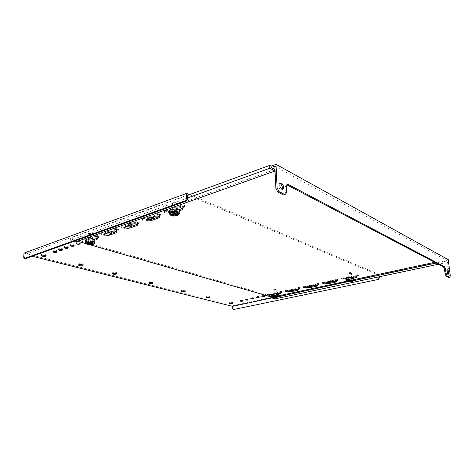 <?xml version="1.0" encoding="UTF-8"?>
<svg xmlns="http://www.w3.org/2000/svg" width="474" height="474" viewBox="0 0 474 474"><rect width="100%" height="100%" fill="white"/><g stroke="black" fill="none" stroke-linecap="round" stroke-linejoin="round"><path stroke-width="0.36" stroke-dasharray="2.37 1.78" d="M79.478 264.652L78.684 264.225L79.14 263.751C80.977 263.425 82.358 263.58 83.276 264.214L82.44 264.782M208.744 297.162L209.858 296.659L206.806 296.446L206.22 296.86L207.345 297.186M113.256 273.267L112.421 272.864L112.913 272.396C114.637 272.106 115.911 272.23 116.734 272.781L115.869 273.332M182.508 290.882L181.489 290.538L182.052 290.106C183.562 289.869 184.641 289.952 185.298 290.361L184.285 290.876M231.199 302.957L232.473 302.465L229.594 302.282L228.983 302.679L230.275 302.981M247.576 299.325L248.103 298.981L245.787 298.839L245.265 299.183L247.576 299.325M253.027 298.14L253.566 297.785L251.244 297.648L250.71 297.998L253.027 298.14M258.549 296.931L259.094 296.576L256.766 296.434L256.221 296.795L258.549 296.931M264.137 295.717L264.699 295.343L262.365 295.207L261.808 295.575L264.137 295.717M269.801 294.478L270.37 294.099L268.035 293.963L267.466 294.342L269.801 294.478M269.83 295.302L270.405 294.929L268.071 294.792L267.496 295.166L269.83 295.302M275.536 293.228L276.123 292.843L273.782 292.707L273.196 293.092L275.536 293.228M275.572 294.058L276.158 293.673L273.818 293.536L273.231 293.921L275.572 294.058M281.343 291.96L281.947 291.563L279.601 291.427L279.002 291.824L281.343 291.96M281.384 292.796L281.983 292.405L279.636 292.268L279.038 292.659L281.384 292.796M287.232 290.675L287.848 290.272L285.496 290.135L284.886 290.538L287.232 290.675M287.274 291.516L287.89 291.113L285.538 290.983L284.927 291.386L287.274 291.516M293.199 289.371L293.827 288.956L291.469 288.826L290.846 289.241L293.199 289.371M293.898 289.857L291.516 289.679L290.888 290.088L291.765 290.319M299.242 288.056L299.888 287.629L297.524 287.499L296.884 287.925L299.242 288.056M299.29 288.909L299.935 288.482L297.571 288.352L296.931 288.779L299.29 288.909M305.369 286.717L306.026 286.284L303.662 286.154L303.005 286.592L305.369 286.717M305.416 287.576L306.08 287.143L303.71 287.013L303.058 287.445L305.416 287.576M311.578 285.366L312.253 284.915L309.883 284.791L309.208 285.235L311.578 285.366M312.336 285.846L309.937 285.656L309.261 286.1L310.12 286.332M317.87 283.991L318.564 283.535L316.188 283.411L315.5 283.867L317.87 283.991M317.93 284.856L318.617 284.4L316.241 284.281L315.554 284.732L317.93 284.856M324.252 282.599L324.963 282.131L322.581 282.006L321.876 282.474L324.252 282.599M324.311 283.47L325.022 283.002L322.64 282.883L321.929 283.351L324.311 283.47M330.722 281.189L331.445 280.709L329.057 280.59L328.334 281.064L330.722 281.189M331.545 281.669L329.122 281.467L328.399 281.947L329.229 282.172M337.281 279.755L338.021 279.263L335.628 279.15L334.887 279.636L337.281 279.755M337.34 280.638L338.086 280.152L335.693 280.033L334.952 280.525L337.34 280.638M343.928 278.303L344.693 277.8L342.293 277.687L341.535 278.191L343.928 278.303M343.994 279.192L344.758 278.694L342.358 278.582L341.6 279.079L343.994 279.192M350.671 276.834L351.453 276.318L349.054 276.206L348.272 276.721L350.671 276.834M350.742 277.728L351.524 277.213L349.125 277.106L348.343 277.616L350.742 277.728M357.509 275.341L358.314 274.813L355.903 274.707L355.109 275.234L357.509 275.341M357.586 276.241L358.385 275.714L355.98 275.607L355.18 276.135L357.586 276.241M242.196 300.498L242.712 300.166L240.395 300.024L239.885 300.356L242.196 300.498M149.754 282.557L148.842 282.184L149.375 281.74C150.981 281.473 152.148 281.574 152.883 282.048L151.958 282.581M42.109 255.119L41.356 254.657L41.771 254.177C43.738 253.821 45.237 254.011 46.262 254.739L45.445 255.326M59.623 249.253L58.569 248.761L58.93 248.329C60.518 248.032 61.727 248.18 62.556 248.785L61.448 249.36M53.989 251.261L52.898 250.764L53.254 250.349C54.836 250.053 56.045 250.207 56.868 250.799L55.719 251.362M65.353 247.209L64.334 246.723L64.701 246.279C66.301 245.976 67.509 246.124 68.345 246.729L67.272 247.321M71.183 245.135L70.199 244.649L70.579 244.187C72.178 243.885 73.399 244.033 74.234 244.643L73.192 245.248M77.12 243.02L76.166 242.54L76.557 242.066C78.163 241.752 79.383 241.906 80.219 242.522L79.217 243.132M82.642 239.903C84.248 239.583 85.474 239.737 86.315 240.359L85.907 240.857C84.301 241.171 83.074 241.017 82.233 240.395L82.642 239.903M85.498 241.029L86.268 241.456L85.859 241.953C84.254 242.267 83.027 242.113 82.186 241.497L82.589 241.005L85.444 241.011M88.834 237.705C90.445 237.379 91.678 237.533 92.519 238.155L92.098 238.677C90.487 238.997 89.26 238.843 88.419 238.215L88.834 237.705M88.786 238.813C90.398 238.493 91.63 238.641 92.471 239.263L92.051 239.779C90.439 240.099 89.213 239.945 88.365 239.323L88.786 238.813M95.138 235.459C96.755 235.134 97.988 235.288 98.835 235.916L98.402 236.455C96.785 236.781 95.552 236.627 94.705 235.993L95.138 235.459M95.09 236.579C96.708 236.253 97.94 236.407 98.793 237.036L98.361 237.569C96.743 237.889 95.511 237.741 94.664 237.113L95.09 236.579M101.555 233.178C103.178 232.847 104.41 233.001 105.264 233.635L104.819 234.192C103.196 234.523 101.963 234.369 101.11 233.735L101.555 233.178M104.606 234.369L105.222 234.76L104.778 235.317C103.154 235.643 101.922 235.495 101.069 234.861L101.513 234.31L104.547 234.352M109.921 232.082L107.634 231.431L108.09 230.856C109.713 230.524 110.957 230.672 111.811 231.312L110.957 231.993M107.871 232.805L107.592 232.568L108.048 231.993L110.472 231.887M114.744 228.492C116.373 228.148 117.617 228.302 118.476 228.942L118.002 229.546C116.373 229.884 115.135 229.736 114.275 229.09L114.744 228.492M114.708 229.641C116.337 229.298 117.582 229.446 118.441 230.086L117.973 230.684C116.337 231.028 115.099 230.874 114.24 230.234L114.708 229.641M121.522 226.08C123.157 225.737 124.407 225.885 125.266 226.531L124.781 227.159C123.145 227.502 121.901 227.354 121.042 226.702L121.522 226.08M124.781 227.36L125.237 227.686L124.751 228.308C123.116 228.652 121.871 228.504 121.006 227.858L121.492 227.236L124.727 227.336M130.196 224.925L127.933 224.273L128.43 223.627C130.072 223.278 131.322 223.426 132.187 224.078L131.411 224.806M128.146 225.654L128.401 224.794L130.895 224.682M135.469 221.127C137.11 220.766 138.367 220.92 139.232 221.571L138.716 222.247C137.075 222.602 135.825 222.454 134.96 221.796L135.469 221.127M135.446 222.3C137.087 221.945 138.343 222.093 139.214 222.744L138.692 223.414C137.051 223.769 135.801 223.621 134.93 222.97L135.446 222.3M142.644 218.579C144.286 218.212 145.548 218.36 146.419 219.018L145.885 219.723C144.244 220.084 142.982 219.93 142.117 219.272L142.644 218.579M146.128 219.966L146.401 220.203L145.868 220.896C144.22 221.257 142.964 221.109 142.093 220.457L142.621 219.758L146.093 219.948M151.65 217.359L149.411 216.701L149.956 215.978C151.603 215.611 152.865 215.753 153.742 216.417L153.043 217.193M149.594 218.081L149.938 217.169L152.504 217.056M157.409 213.33C159.063 212.95 160.325 213.099 161.207 213.762L160.639 214.521C158.991 214.894 157.724 214.746 156.847 214.082L157.409 213.33M157.398 214.532C159.051 214.159 160.319 214.301 161.196 214.965L160.627 215.717C158.98 216.091 157.712 215.943 156.835 215.285L157.398 214.532M165.011 210.628C166.67 210.243 167.938 210.391 168.821 211.054L168.234 211.842C166.581 212.222 165.313 212.079 164.437 211.41L165.011 210.628M165.005 211.842C166.658 211.463 167.932 211.605 168.815 212.269L168.229 213.051C166.575 213.43 165.308 213.288 164.425 212.625L165.005 211.842M172.767 207.867C174.426 207.482 175.694 207.624 176.583 208.293L175.978 209.117C174.325 209.496 173.051 209.354 172.169 208.684L172.767 207.867M172.761 209.093C174.42 208.708 175.694 208.85 176.583 209.514L175.978 210.332C174.319 210.717 173.051 210.575 172.163 209.911L172.761 209.093M180.677 205.058C182.336 204.667 183.616 204.804 184.505 205.473L183.882 206.332C182.223 206.717 180.95 206.581 180.061 205.906L180.677 205.058M180.677 206.297C182.342 205.906 183.616 206.042 184.505 206.711L183.882 207.559C182.223 207.95 180.95 207.808 180.061 207.138L180.677 206.297M189.582 194.583L379.016 274.375L233.012 305.683L24.008 253.122M32.22 256.244L24.909 254.414L187.633 195.045M272.159 297.862L378.661 275.092L187.953 195.181M25.43 258.674L24.678 257.572L24.909 254.414M24.678 257.572L23.7 257.335M233.937 309.676L233.089 308.805L233.012 305.683M378.827 276.869L378.661 275.092M379.241 276.786L379.016 274.375M233.089 308.805L232.574 308.681M280.134 183.58L279.459 183.545C278.013 185.381 278.404 187.455 280.626 189.772L281.479 189.884L282.048 189.434M446.994 270.441L446.389 270.014C445.726 271.27 445.975 272.704 447.136 274.298L447.734 273.717M169.342 212.553L173.875 212.69L176.926 211.629M169.319 211.321L173.881 211.475L178.55 209.84M182.046 208.613L182.881 207.482C181.678 206.587 179.966 206.397 177.726 206.919L169.55 209.822L168.75 210.9L169.135 211.22M175.19 209.052L169.396 211.102M158.932 216.713L159.691 215.706C158.506 214.817 156.805 214.621 154.583 215.125L146.869 217.856L146.146 218.816L146.573 219.166M137.128 224.35L137.821 223.455C136.648 222.579 134.96 222.383 132.75 222.863L125.468 225.44L124.81 226.294L125.278 226.667M346.441 279.364L353.645 278.179M356.116 276.721L356.875 276.093L353.634 275.951L346.53 277.497L345.493 278.185L348.716 278.339L352.715 277.468M351.507 277.331L346.322 278.463M335.859 281.123L336.647 280.519L333.423 280.365L326.616 281.852L325.65 282.486L326.509 282.771M316.425 285.342L317.248 284.761L314.049 284.596L307.513 286.023L306.619 286.616L307.502 286.9M434.717 262.306L442.846 260.558L444.505 261.458L444.387 260.499L444.979 260.819L274.938 297.186L70.401 238.031L70.282 240.342L73.826 241.355M274.938 297.186L275.009 298.875M271.827 297.097L272.135 297.322M90.522 244.951L86.404 243.766M77.689 241.26L75.881 240.739L75.822 241.924M444.979 260.819L445.222 262.797L438.414 264.243M442.846 260.558L442.977 261.589L445.222 262.797M271.43 295.468L278.06 294.514M275.75 293.803L271.353 294.769M85.64 241.343C86.967 242.054 88.573 242.202 90.451 241.787L94.954 240.217M90.552 238.914L85.67 240.691M272.129 297.186L278.125 295.9M346.968 281.129L353.823 279.66M450.3 275.821L449.316 276.016L447.415 260.836L444.505 261.458M447.415 260.836L274.837 166.167M274.914 169.544L75.881 240.739M448.268 259.669L444.387 260.499M187.633 195.294L70.401 238.031M116.521 231.573L117.155 230.773C116 229.914 114.323 229.712 112.131 230.168L105.246 232.61L104.641 233.368L105.151 233.765M297.767 289.395L298.626 288.832L295.45 288.66L289.17 290.029L288.334 290.58L289.253 290.87M279.844 293.288L280.738 292.742L277.58 292.559L270.767 294.39L273.913 294.573L276.935 293.916M97.016 238.404L97.597 237.693C96.453 236.852 94.794 236.644 92.62 237.083L86.096 239.394L85.545 240.075C86.677 240.911 88.33 241.112 90.498 240.685L93.816 239.524M286.628 192.693L285.389 193.102L285.052 186.572L286.29 186.158M285.389 193.102L283.772 195.033M449.316 276.016L448.777 277.58M287.884 184.285L286.651 184.7L287.262 185.02M286.651 184.7L285.052 186.572M273.457 297.785L277.859 296.848M352.176 281.432L348.526 281.752L353.42 280.709M436.133 263.046L442.977 261.589M187.645 197.948L70.282 240.342M92.092 242.066L92.406 241.758L90.534 241.225L88.573 241.396L88.217 241.983L90.096 242.54L92.092 242.066M88.691 233.415L92.294 233.321L92.631 233.836C90.848 234.488 89.539 234.352 88.691 233.415M88.282 233.741L88.318 233.688C89.414 233.078 90.842 233.054 92.602 233.629L93.005 234.245C91.429 234.991 89.853 234.914 88.282 234.02L88.282 233.741M92.744 240.65C91.162 241.379 89.58 241.307 88.004 240.437L88.004 240.164C89.58 239.429 91.156 239.494 92.744 240.365L92.744 240.65M95.001 240.916C94.184 242.421 86.392 242.048 85.705 240.46L85.681 240.407M273.705 295.96L276.348 295.658L274.043 295.45L273.208 295.835L273.705 295.96M275.702 289.288L275.785 289.318C275.832 289.815 275.009 289.964 273.32 289.774L275.702 289.288M275.951 289.513L276.206 289.661C275.838 290.195 274.796 290.343 273.095 290.1L272.817 289.833L275.951 289.513M273.302 294.917L273.042 294.775C273.415 294.253 274.458 294.111 276.164 294.348L276.419 294.49C276.052 295.006 275.009 295.154 273.302 294.917M278.066 294.632C276.603 295.462 274.553 295.646 271.922 295.195L271.412 294.911M348.846 279.761L350.736 279.867L351.821 279.405L349.457 279.156L348.378 279.619L348.846 279.761M350.961 272.538C350.95 273.142 350.019 273.332 348.183 273.113L350.961 272.538M351.27 272.775L351.43 272.882C350.979 273.557 349.812 273.753 347.928 273.468L347.72 273.208C348.514 272.639 349.682 272.491 351.222 272.757L351.27 272.775M348.331 278.653L348.171 278.546C348.621 277.888 349.788 277.699 351.684 277.977L351.844 278.078C351.394 278.736 350.221 278.925 348.331 278.653M353.651 278.226C351.821 279.281 349.516 279.53 346.719 278.973L346.393 278.765M351.121 279.097L351.264 280.898L351.121 279.097M176.257 212.814L176.731 212.405L174.888 211.742L172.649 211.943L172.003 212.743L173.851 213.401L175.807 213.264L176.257 212.814M172.299 203.18C173.188 202.57 174.408 202.469 175.955 202.896L176.482 203.731C174.331 204.549 172.927 204.383 172.263 203.228L172.299 203.18M171.872 203.53C172.945 202.795 174.408 202.682 176.269 203.186L176.926 203.63L176.897 204.193C175.161 205.082 173.478 205.046 171.849 204.087L171.872 203.53M176.891 211.256C175.149 212.133 173.46 212.097 171.819 211.161L171.849 210.622C173.579 209.745 175.273 209.775 176.921 210.711L176.891 211.256M179.373 211.487L179.314 211.564C178.011 213.318 170.427 213.17 169.348 211.363M173.881 211.475L173.875 212.69M177.726 206.919L177.726 208.157M169.55 209.822L169.544 211.043M154.583 215.125L154.565 216.328M146.869 217.856L146.851 219.047M132.75 222.863L132.726 224.036M125.468 225.44L125.438 226.602M348.716 278.339L348.787 279.227M353.634 275.951L353.705 276.852M346.53 277.497L346.601 278.398M333.423 280.365L333.489 281.248M326.616 281.852L326.675 282.729M314.049 284.596L314.102 285.466M307.513 286.023L307.567 286.889M86.096 239.394L86.049 240.502M90.498 240.685L90.451 241.787M92.62 237.083L92.572 238.203M271.549 293.88L271.584 294.709M273.913 294.573L273.948 295.403M277.58 292.559L277.616 293.4M289.17 290.029L289.217 290.876M295.45 288.66L295.492 289.513M105.246 232.61L105.204 233.747M112.131 230.168L112.095 231.312M92.389 241.805L92.3 243.962M88.573 241.414L88.478 243.63M88.354 242.072L88.271 244.11M93.289 244.466L87.518 244.317M94.942 242.972L94.942 242.978C94.219 244.507 86.309 244.157 85.61 242.564L85.705 240.46M91.82 242.427L91.76 243.832M92.045 242.35L91.986 243.885M90.096 242.54L90.054 243.512M89.752 242.504L89.71 243.547M88.241 241.965L88.14 244.187L88.217 242.013M88.798 241.343L88.703 243.571M90.534 241.225L90.439 243.458M90.878 241.26L90.783 243.494M92.27 241.699L92.181 243.92M273.99 296.09L274.037 297.127M275.353 295.379L275.424 297.05M278.143 296.203C276.686 297.032 274.636 297.216 271.987 296.771L271.466 296.209M276.686 297.53L272.402 297.435M277.231 297.257L272.005 297.234M273.255 295.794L273.326 297.465M273.267 295.853L273.338 297.465M273.836 295.492L273.907 297.162M274.043 295.45L274.114 297.121M275.572 295.397L275.649 297.068M275.72 295.995L275.773 297.139M275.518 296.037L275.56 297.05M274.209 296.108L274.256 297.121M349.083 279.921L349.178 281.129L349.083 279.921M351.773 279.382L351.915 281.183M350.89 279.079L351.038 280.881M353.794 279.921C351.975 280.969 349.664 281.218 346.849 280.673L346.494 280.093M352.721 281.141L349.219 281.651M349.154 281.651L347.614 281.461M348.437 279.571L348.58 281.366L348.426 279.636M349.214 279.204L349.356 281.005M349.457 279.156L349.599 280.958M351.761 279.453L351.898 281.177M350.979 279.814L351.062 280.875M350.736 279.867L350.819 280.904M349.308 279.944L349.391 280.987M176.695 212.482L176.689 214.829M172.637 211.973L172.631 214.432M172.121 212.802L172.115 215.072M177.264 215.611L171.778 215.64M179.433 213.721L179.314 213.881C178.011 215.617 170.415 215.469 169.337 213.685L169.342 212.69M175.807 213.264L175.807 214.55M176.085 213.176L176.085 214.657M173.851 213.401L173.845 214.331M173.484 213.353L173.484 214.343M172.038 212.666L172.032 215.119M172.915 211.878L172.909 214.343M174.888 211.742L174.882 214.201M175.256 211.789L175.25 214.248M176.612 212.346L176.612 214.799M83.228 265.203L83.276 264.214M209.869 297.488L209.858 296.659M116.705 273.729L116.734 272.781M185.298 291.22L185.298 290.361M232.491 303.259L232.473 302.465M248.127 299.793L248.103 298.981M253.59 298.602L253.566 297.785M259.124 297.394L259.094 296.576M264.729 296.167L264.699 295.343M270.405 294.929L270.37 294.099M276.158 293.673L276.123 292.843M281.983 292.405L281.947 291.563M287.89 291.113L287.848 290.272M293.874 289.81L293.827 288.956M299.935 288.482L299.888 287.629M306.08 287.143L306.026 286.284M312.307 285.781L312.253 284.915M318.617 284.4L318.564 283.535M325.022 283.002L324.963 282.131M331.51 281.586L331.445 280.709M338.086 280.152L338.021 279.263M344.758 278.694L344.693 277.8M351.524 277.213L351.453 276.318M358.385 275.714L358.314 274.813M242.735 300.972L242.712 300.166M152.871 282.948L152.883 282.048M46.197 255.776L46.262 254.739M62.497 249.845L62.556 248.785M56.809 251.854L56.868 250.799M68.286 247.807L68.345 246.729M74.175 245.728L74.234 244.643M80.171 243.612L80.219 242.522M86.268 241.456L86.315 240.359M92.471 239.263L92.519 238.155M98.793 237.036L98.835 235.916M105.222 234.76L105.264 233.635M111.775 232.444L111.811 231.312M118.441 230.086L118.476 228.942M125.237 227.686L125.266 226.531M132.157 225.239L132.187 224.078M139.214 222.744L139.232 221.571M146.401 220.203L146.419 219.018M153.724 217.607L153.742 216.417M161.196 214.965L161.207 213.762M168.815 212.269L168.821 211.054M176.583 209.514L176.583 208.293M184.505 206.711L184.505 205.473M180.061 207.138L180.061 205.906M172.163 209.911L172.169 208.684M164.425 212.625L164.437 211.41M156.835 215.285L156.847 214.082M149.393 217.892L149.411 216.701M142.093 220.457L142.117 219.272M134.93 222.97L134.96 221.796M127.903 225.434L127.933 224.273M121.006 227.858L121.042 226.702M114.24 230.234L114.275 229.09M107.592 232.568L107.634 231.431M101.069 234.861L101.11 233.735M94.664 237.113L94.705 235.993M88.365 239.323L88.419 238.215M82.186 241.497L82.233 240.395M76.124 243.399L76.166 242.54M70.152 245.508L70.199 244.649M64.286 247.582L64.334 246.723M52.851 251.623L52.898 250.764M58.515 249.62L58.569 248.761M41.303 255.474L41.356 254.657M148.83 282.913L148.842 282.184M239.903 301.055L239.885 300.356M355.18 276.135L355.109 275.234M348.343 277.616L348.272 276.721M341.6 279.079L341.535 278.191M334.952 280.525L334.887 279.636M328.399 281.947L328.334 281.064M321.929 283.351L321.876 282.474M315.554 284.732L315.5 283.867M309.261 286.1L309.208 285.235M303.058 287.445L303.005 286.592M296.931 288.779L296.884 287.925M290.888 290.088L290.846 289.241M284.927 291.386L284.886 290.538M279.038 292.659L279.002 291.824M273.231 293.921L273.196 293.092M267.496 295.166L267.466 294.342M261.832 296.28L261.808 295.575M256.244 297.494L256.221 296.795M250.728 298.697L250.71 297.998M245.283 299.882L245.265 299.183M229.001 303.348L228.983 302.679M181.489 291.237L181.489 290.538M112.397 273.617L112.421 272.864M206.226 297.548L206.22 296.86M78.648 265.007L78.684 264.225M280.655 183.136L279.459 183.545M447.361 269.819L446.389 270.014M182.881 207.482L182.881 208.714M168.75 210.9L168.75 211.534M159.691 215.706L159.679 216.908M146.146 218.816L146.134 219.492M137.821 223.455L137.798 224.629M124.81 226.294L124.792 227.005M356.875 276.093L356.946 276.994M345.493 278.185L345.54 278.86M336.647 280.519L336.712 281.402M325.65 282.486L325.697 283.156M317.248 284.761L317.302 285.626M306.619 286.616L306.654 287.285M448.333 274.144L447.349 274.339M282.723 189.47L281.479 189.884M85.545 240.075L85.51 240.839M97.597 237.693L97.555 238.807M270.767 294.39L270.796 295.053M280.738 292.742L280.78 293.578M288.334 290.58L288.37 291.243M298.626 288.832L298.673 289.685M104.641 233.368L104.612 234.115M117.155 230.773L117.119 231.916M88.721 233.368L88.318 233.688M92.294 233.321L92.602 233.629M88.282 234.02L88.004 240.437M88.703 244.744L86.321 243.689M93.011 233.955L92.744 240.365M92.406 241.758L92.317 243.98M272.834 289.952L273.042 294.775M276.206 289.661L276.419 294.49M273.208 295.835L273.279 297.488M276.348 295.658L276.425 297.322M349.071 279.909L349.166 281.135M347.762 273.356L348.171 278.546M347.116 281.23L348.526 281.752M351.43 272.882L351.844 278.078M348.011 272.9L347.72 273.208M348.378 279.619L348.52 281.396M351.133 279.115L351.275 280.916M351.821 279.405L351.963 281.201M172.003 212.743L171.997 215.149M175.955 202.896L176.269 203.186M171.849 204.087L171.819 211.161M173.591 216.067L170.065 214.769M176.926 203.63L176.921 210.711M172.263 203.228L171.837 203.589M176.731 212.405L176.725 214.858"/><path stroke-width="0.71" d="M79.093 264.747C80.93 264.421 82.31 264.575 83.228 265.203L82.766 265.683C80.93 266.003 79.555 265.849 78.637 265.221L79.093 264.747M209.277 297.903L209.869 297.488L206.818 297.275L206.231 297.684L209.277 297.903M112.883 273.35C114.607 273.054 115.881 273.184 116.705 273.729L116.207 274.197C114.489 274.493 113.215 274.363 112.391 273.812L112.883 273.35M182.057 290.965C183.562 290.728 184.641 290.811 185.298 291.22L184.73 291.646L181.489 291.397L182.057 290.965M231.881 303.656L232.491 303.259L229.612 303.082L229.001 303.473L231.881 303.656M247.606 300.137L248.127 299.793L245.81 299.651L245.289 299.989L247.606 300.137M253.057 298.952L253.59 298.602L251.267 298.46L250.734 298.81L253.057 298.952M258.579 297.749L259.124 297.394L256.795 297.251L256.25 297.613L258.579 297.749M264.166 296.534L264.729 296.167L262.395 296.031L261.838 296.398L264.166 296.534M291.765 290.319L293.898 289.857M310.12 286.332L312.336 285.846M329.229 282.172L331.545 281.669M242.22 301.304L242.735 300.972L240.419 300.83L239.909 301.162L242.22 301.304M149.357 282.64C150.969 282.374 152.136 282.48 152.871 282.948L152.332 283.399C150.726 283.659 149.559 283.559 148.83 283.091L149.357 282.64M41.706 255.225C43.673 254.87 45.172 255.053 46.197 255.776L45.777 256.262C43.809 256.612 42.316 256.428 41.285 255.699L41.706 255.225M58.871 249.401C60.459 249.099 61.667 249.253 62.497 249.845L62.135 250.278C60.548 250.574 59.333 250.42 58.509 249.822L58.871 249.401M53.189 251.41C54.777 251.113 55.979 251.267 56.809 251.854L56.453 252.269C54.871 252.559 53.663 252.411 52.839 251.818L53.189 251.41M64.648 247.357C66.242 247.055 67.456 247.203 68.286 247.807L67.912 248.252C66.319 248.548 65.104 248.4 64.274 247.795L64.648 247.357M70.525 245.271C72.125 244.969 73.34 245.117 74.175 245.728L73.79 246.184C72.19 246.492 70.976 246.338 70.14 245.733L70.525 245.271M76.504 243.156C78.109 242.848 79.33 242.996 80.171 243.612L79.774 244.086C78.169 244.4 76.948 244.246 76.113 243.63L76.504 243.156M110.472 231.887L111.775 232.444L111.313 233.024L107.871 232.805M130.895 224.682L132.157 225.239L131.659 225.885L128.146 225.654M152.504 217.056L153.724 217.607L153.179 218.336L149.594 218.081M207.345 297.186L208.744 297.162M115.869 273.332L113.256 273.267M184.285 290.876L182.508 290.882M230.275 302.981L231.199 302.957M151.958 282.581L149.754 282.557M45.445 255.326L42.109 255.119M61.448 249.36L59.623 249.253M55.719 251.362L53.989 251.261M186.667 193.362L24.008 253.122L23.7 257.335L24.452 258.437L185.34 200.709L186.685 198.505L186.667 193.362L189.582 194.583M67.272 247.321L65.353 247.209M73.192 245.248L71.183 245.135M79.217 243.132L77.12 243.02M110.957 231.993L109.921 232.082M131.411 224.806L130.196 224.925M153.043 217.193L151.65 217.359M82.44 264.782L79.478 264.652M377.897 279.251L378.916 277.805L379.354 277.989L378.335 279.429L233.421 309.552L232.574 308.681L232.521 306.334L32.22 256.244M232.521 306.334L272.159 297.862M187.953 195.181L187.633 195.045L187.645 198.902L186.306 201.1L185.34 200.709M186.685 198.505L187.645 198.902M24.452 258.437L25.43 258.674L186.306 201.1M378.916 277.805L378.827 276.869M379.354 277.989L379.241 276.786M233.421 309.552L378.335 279.429M282.048 189.434C282.741 187.218 282.166 185.298 280.33 183.663L280.134 183.58M281.568 183.242L280.697 183.124C279.263 184.955 279.654 187.034 281.876 189.357L282.723 189.47C284.169 187.651 283.784 185.577 281.568 183.242M447.592 269.854L447.373 269.813C446.709 271.075 446.958 272.503 448.12 274.102L448.333 274.144C448.996 272.894 448.754 271.46 447.592 269.854M176.926 211.629L182.046 209.84L182.881 208.714C181.684 207.819 179.966 207.636 177.726 208.157L175.19 209.052M178.55 209.84L182.046 208.613L182.046 209.84M169.396 211.102L168.744 212.121L169.342 212.553M151.218 220.594L158.92 217.91L159.679 216.908C158.494 216.02 156.793 215.83 154.565 216.328L146.851 219.047L146.128 220.007C147.301 220.884 148.996 221.085 151.218 220.594L151.236 219.409L158.932 216.713L158.92 217.91M146.573 219.166L151.236 219.409M129.829 228.059L137.105 225.517L137.798 224.629C136.625 223.758 134.936 223.556 132.726 224.036L125.438 226.602L124.781 227.455C125.942 228.32 127.625 228.521 129.829 228.059L129.852 226.898L137.128 224.35L137.105 225.517M125.278 226.667L129.852 226.898M353.645 278.179L355.873 277.699L356.946 276.994L353.705 276.852L351.507 277.331M352.715 277.468L356.116 276.721M346.322 278.463L345.558 279.079L346.441 279.364M328.92 283.523L335.711 282.054L336.712 281.402L333.489 281.248L326.675 282.729L325.709 283.363L328.92 283.523L328.855 282.646L335.859 281.123M326.509 282.771L328.855 282.646M309.854 287.641L316.377 286.237L317.302 285.626L314.102 285.466L307.567 286.889L306.666 287.475L309.854 287.641L309.8 286.782L316.425 285.342M307.502 286.9L309.8 286.782M274.985 171.025L269.848 168.252L269.724 165.373L271.081 166.113L271.146 167.5L274.914 169.544L274.985 171.025L75.822 241.924L73.826 241.355M438.414 264.243L275.009 298.875L272.165 298.063L273.457 297.785M272.135 297.322L272.165 298.063M271.827 297.097L90.522 244.951M86.404 243.766L77.689 241.26M109.601 235.11L116.486 232.71L117.119 231.916C115.964 231.057 114.287 230.856 112.095 231.312L105.204 233.747L104.6 234.5C105.749 235.353 107.414 235.554 109.601 235.11L109.642 233.984L116.521 231.573L116.486 232.71M291.546 291.599L297.808 290.248L298.673 289.685L295.492 289.513L289.217 290.876L288.382 291.421L291.546 291.599L291.504 290.758L297.761 289.395L297.808 290.248M278.06 294.514L280.78 293.578L277.616 293.4L275.75 293.803M271.353 294.769L270.802 295.219L271.43 295.468M94.954 240.217L96.974 239.512L97.555 238.807C96.412 237.966 94.753 237.764 92.572 238.203L90.552 238.914M85.67 240.691L85.64 241.343M278.125 295.9L346.968 281.129M353.823 279.66L434.717 262.306M271.146 167.5L274.837 166.167L275.868 188.285L277.118 187.864L279.067 191.638L285.016 194.624L286.628 192.693L286.29 186.158L287.884 184.285L444.464 266.69L445.507 269.078L446.081 273.682L447.124 276.058L449.761 277.385L450.3 275.821L448.268 259.669L276.01 164.324L271.081 166.113M269.724 165.373L187.633 195.294M105.151 233.765L109.642 233.984M289.253 290.87L291.504 290.758M276.935 293.916L279.844 293.288M93.816 239.524L97.016 238.404L96.974 239.512M277.118 187.864L276.01 164.324M447.734 273.717L446.994 270.441M279.067 191.638L277.817 192.053L283.772 195.033L285.016 194.624M277.817 192.053L275.868 188.285M447.124 276.058L446.135 276.253L448.777 277.58L449.761 277.385M446.135 276.253L445.092 273.877L446.081 273.682M445.507 269.078L444.523 269.279L445.092 273.877M444.523 269.279L443.474 266.898L444.464 266.69M287.262 185.02L443.474 266.898M277.859 296.848L348.1 281.633C348.112 280.744 349.534 280.46 352.378 280.78L352.176 281.432M353.42 280.709L436.133 263.046M269.848 168.252L187.645 197.948M91.997 244.288L92.317 243.98L90.439 243.458L88.478 243.624L88.123 244.234L90.001 244.756L91.997 244.288M85.681 240.407L85.699 239.927C86.351 238.369 94.344 238.718 95.025 240.324L95.001 240.916M273.776 297.625L276.425 297.322L274.114 297.121L273.285 297.506L273.776 297.625M271.466 296.209L271.412 294.911C272.147 293.886 274.197 293.607 277.557 294.07L278.066 294.632M348.983 281.556L350.879 281.657L351.963 281.201L349.599 280.958L348.52 281.42L348.983 281.556M346.494 280.093L346.393 278.765C345.291 277.794 351.584 276.775 353.308 277.651L353.651 278.226M176.251 215.267L176.725 214.858L174.882 214.201L172.643 214.408L171.997 215.143L173.839 215.848L175.801 215.711L176.251 215.267M169.342 212.69L169.402 210.308C170.622 208.542 178.301 208.673 179.379 210.474L179.373 211.487M355.802 276.798L355.873 277.699M335.651 281.171L335.711 282.054M316.318 285.372L316.377 286.237M279.933 293.299L279.974 294.099M93.248 244.288L92.608 244.685L88.703 244.744L87.192 243.677C87.755 242.487 94.142 243.132 93.248 244.288M87.518 244.317L86.203 243.085C86.955 241.491 95.47 242.362 94.267 243.897L93.289 244.466M86.321 243.689L85.604 242.03C86.256 240.49 94.261 240.833 94.942 242.427L94.942 242.972M92.697 244.359C92.217 245.325 87.044 244.809 87.737 243.861C88.2 242.884 93.425 243.411 92.697 244.359M91.76 243.832L91.731 244.643M91.986 243.885L91.962 244.353M90.054 243.512L90.001 244.756M89.71 243.547L89.657 244.726M274.037 297.127L274.061 297.755M273.024 297.678C272.68 296.937 273.901 296.694 276.686 296.961L276.686 297.53M272.402 297.435C270.198 296.789 275.323 295.77 277.278 296.469L277.58 297.079L277.231 297.257M272.005 297.234L271.478 296.487C272.212 295.474 274.262 295.195 277.628 295.652L278.143 296.203M273.356 297.708C273.077 297.103 274.079 296.902 276.354 297.121C276.62 297.725 275.625 297.921 273.356 297.708M278.054 294.348L278.125 295.93L277.58 297.079L273.131 297.713M275.773 297.139L275.797 297.666M275.56 297.05L275.59 297.708M274.256 297.121L274.286 297.773M349.225 281.716L349.166 281.135M347.614 281.461L347.365 281.378C345.327 280.602 351.317 279.405 353.059 280.247L353.213 280.881L352.721 281.141M347.116 281.23L346.524 280.46C345.422 279.5 351.72 278.487 353.444 279.352L353.794 279.921M348.491 281.657C348.503 280.928 349.67 280.697 351.998 280.964C351.975 281.686 350.807 281.917 348.491 281.657M351.062 280.875L351.121 281.609M350.819 280.904L350.879 281.657M349.391 280.987L349.451 281.74M177.572 215.291L176.684 215.794L173.591 216.067C171.552 215.783 170.729 215.255 171.132 214.491C172.269 212.98 179.059 213.827 177.572 215.291M171.778 215.64C170.136 215.155 169.568 214.55 170.065 213.815C171.57 211.795 180.63 212.939 178.639 214.882L177.264 215.611M170.065 214.769L169.337 213.685L169.39 212.636C170.61 210.883 178.301 211.013 179.373 212.802L179.433 213.721M176.992 215.356C176.05 216.577 170.551 215.901 171.718 214.704C172.649 213.466 178.206 214.159 176.992 215.356M175.807 214.55L175.801 215.711M176.085 214.657L176.085 215.623M173.845 214.331L173.839 215.848M173.484 214.343L173.478 215.806M168.75 211.534L168.744 212.121M146.134 219.492L146.128 220.007M124.792 227.005L124.781 227.455M85.51 240.839L85.492 241.177M104.612 234.115L104.6 234.5M88.703 244.744L92.608 244.685L94.599 243.701L95.025 240.324M353.622 277.853L353.758 279.553L353.213 280.881L352.496 281.26C352.111 281.74 350.79 281.9 348.526 281.752M173.591 216.067L176.684 215.794L178.864 214.763L179.379 210.474"/></g></svg>
